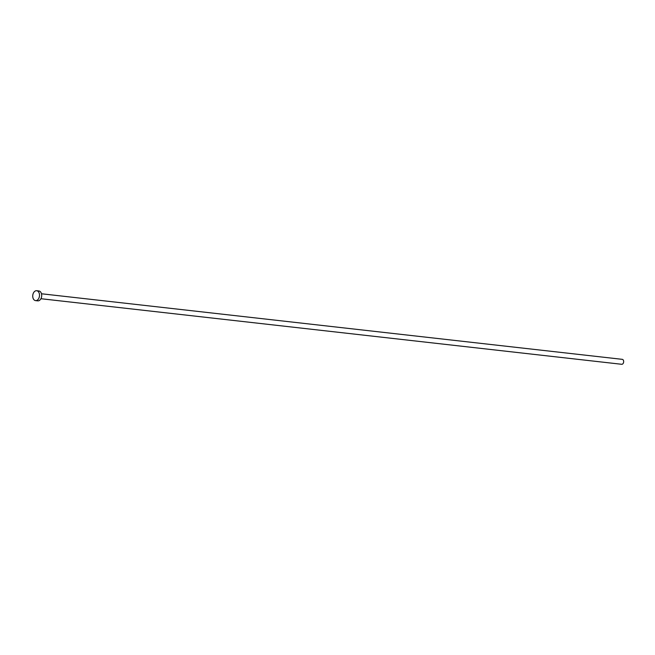 <?xml version="1.0" encoding="UTF-8"?>
<svg xmlns="http://www.w3.org/2000/svg" width="655" height="655" viewBox="0 0 655 655"><rect width="100%" height="100%" fill="white"/><g stroke="black" fill="none" stroke-linecap="round" stroke-linejoin="round"><path stroke-width="0.98" d="M622.045 359.333A2.489 1.678 96.4 0 1 622.25 359.341A2.489 1.678 96.4 0 1 623.658 361.847A2.489 1.678 96.4 0 1 621.898 364.295A2.489 1.678 96.4 0 1 621.693 364.286A2.489 1.678 96.4 0 1 621.489 364.245M36.68 290.714L38.866 290.967A4.978 3.365 96.4 0 1 41.683 295.986A4.978 3.365 96.4 0 1 38.162 300.866A4.978 3.365 96.4 0 1 37.753 300.858L35.558 300.612A4.978 3.365 96.4 0 1 32.75 295.593A4.978 3.365 96.4 0 1 36.271 290.705A4.978 3.365 96.4 0 1 36.68 290.714A4.978 3.365 96.4 0 1 39.488 295.741A4.978 3.365 96.4 0 1 35.976 300.62A4.978 3.365 96.4 0 1 35.558 300.612M622.25 359.341L41.486 293.767M621.693 364.286L40.921 298.713"/></g></svg>
